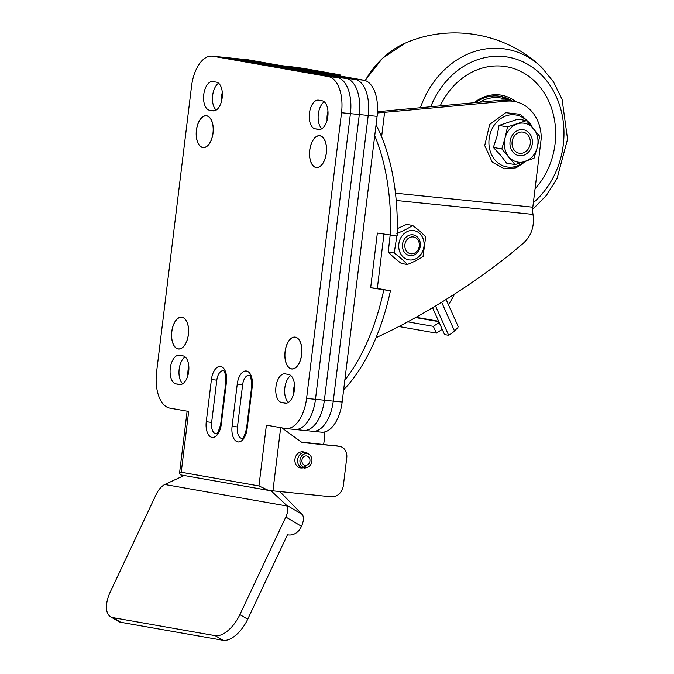 <?xml version="1.0" encoding="UTF-8"?>
<svg xmlns="http://www.w3.org/2000/svg" width="674" height="674" viewBox="0 0 674 674"><rect width="100%" height="100%" fill="white"/><g stroke="black" fill="none" stroke-linecap="round" stroke-linejoin="round"><path stroke-width="1.01" d="M377.314 288.447L390.431 290.764L370.649 287.773L377.314 288.447L383.953 234.198M370.649 287.773L377.347 233.036L397.129 236.026A165.526 87.056 -84.2 0 0 376.05 124.926M395.469 193.185L532.814 207.179L541.23 138.431A39.412 33.498 100 0 0 514.38 101.462A39.412 33.498 100 0 0 506.696 101.159L377.415 112.979M377.491 111.716L501.245 100.199A39.412 33.498 -80 0 1 508.929 100.502L514.38 101.462M344.827 380.128A165.526 87.056 -84.2 0 0 383.767 290.081M343.63 389.892A165.526 87.056 -84.2 0 0 390.431 290.764M390.457 235.344A165.526 87.056 -84.2 0 0 374.736 135.668M376.008 337.699C424.645 315.542 483.3 277.899 523.538 243.036C531.483 235.647 534.634 226.102 532.991 214.399L532.721 212.226A13.135 6.908 -84.2 0 1 532.814 207.179M266.154 64.468L292.482 67.451L266.154 64.468A7.886 6.698 100 0 0 264.157 64.611M304.387 71.697A7.886 6.698 -80 0 1 306.384 71.554L328.609 73.837M271.614 65.429L294.302 67.771L322.956 72.826L300.924 70.593M328.609 73.82L306.384 71.554M298.624 68.537L298.683 68.049L272.363 65.066A15.763 0.514 -173 0 1 250.838 62.261L221.797 57.147A33.371 17.549 -84.2 0 0 221.131 57.054A33.371 17.549 95.8 0 1 221.797 57.147L337.152 77.476A33.371 17.549 95.8 0 1 350.421 113.628A33.371 17.549 -84.2 0 0 337.152 77.476L328.255 76.566A33.371 17.549 95.8 0 1 341.524 112.727L306.577 398.41A33.371 17.549 95.8 0 1 285.877 428.554A33.371 17.549 95.8 0 1 285.203 428.462L266.39 425.142L258.951 485.937L268.463 490.377L331.178 496.805A12.595 10.708 -80 0 0 343.369 485.39L346.765 457.663A10.548 8.964 -80 0 0 339.671 446.365A10.548 8.964 -80 0 0 339.115 446.289L301.876 442.489L281.926 427.88M258.951 485.937L181.23 472.247L188.669 411.443L169.856 408.132A33.371 17.549 95.8 0 1 156.587 371.972L191.534 86.289A33.371 17.549 95.8 0 1 212.234 56.144A33.371 17.549 95.8 0 1 212.9 56.237L230.693 58.048A33.371 17.549 -84.2 0 0 230.019 57.956A33.371 17.549 95.8 0 1 230.693 58.048L239.582 58.958A33.371 17.549 -84.2 0 0 238.916 58.865A33.371 17.549 95.8 0 1 239.582 58.958L248.479 59.86L363.825 80.198L354.937 79.288A33.371 17.549 95.8 0 1 368.206 115.439A33.371 17.549 -84.2 0 0 354.937 79.288L239.582 58.958L354.937 79.288L346.04 78.378A33.371 17.549 95.8 0 1 359.309 114.538L324.363 400.221A33.371 17.549 95.8 0 1 303.662 430.366A33.371 17.549 -84.2 0 0 324.363 400.221L359.309 114.538A33.371 17.549 -84.2 0 0 346.04 78.378L230.693 58.048L259.734 63.171L283.83 65.926A15.763 0.514 -173 0 1 305.347 68.731L338.078 74.494A15.763 0.514 -173 0 1 340.387 75.05A15.763 0.514 -173 0 1 332.914 74.578L315.845 72.986L346.04 78.378L337.152 77.476L308.111 72.354A15.763 0.514 -173 0 1 305.802 71.798A15.763 0.514 -173 0 1 313.267 72.278L331.372 74.089M341.524 112.727L368.206 115.439L333.251 401.123A33.371 17.549 95.8 0 1 312.551 431.267L294.765 429.456A33.371 17.549 -84.2 0 0 315.466 399.311L350.421 113.628L315.466 399.311A33.371 17.549 95.8 0 1 294.765 429.456A33.371 17.549 95.8 0 1 294.1 429.363M290.789 375.536A14.449 7.599 -84.2 0 0 284.748 388.687A14.449 7.599 -84.2 0 0 288.405 402.378A14.449 7.599 -84.2 0 1 284.748 388.687A14.449 7.599 -84.2 0 1 290.789 375.536M324.278 101.85A14.449 7.599 -84.2 0 0 318.229 115.001A14.449 7.599 -84.2 0 0 321.886 128.692A14.449 7.599 -84.2 0 1 318.229 115.001A14.449 7.599 -84.2 0 1 324.278 101.85M185.123 356.917A14.449 7.599 -84.2 0 0 179.073 370.068A14.449 7.599 -84.2 0 0 182.73 383.759A14.449 7.599 -84.2 0 1 179.073 370.068A14.449 7.599 -84.2 0 1 185.123 356.917M218.603 83.222A14.449 7.599 -84.2 0 0 212.554 96.374A14.449 7.599 -84.2 0 0 216.211 110.064A14.449 7.599 -84.2 0 1 212.554 96.374A14.449 7.599 -84.2 0 1 218.603 83.222M222.294 92.565A14.449 7.599 -84.2 0 0 221.417 101.631A14.449 7.599 -84.2 0 1 222.294 92.565M188.813 366.252A14.449 7.599 -84.2 0 0 187.928 375.325A14.449 7.599 -84.2 0 1 188.813 366.252M298.683 68.049L331.406 73.82M327.968 111.185A14.449 7.599 -84.2 0 0 327.084 120.258A14.449 7.599 -84.2 0 1 327.968 111.185M294.479 384.879A14.449 7.599 -84.2 0 0 293.603 393.945A14.449 7.599 -84.2 0 1 294.479 384.879M323.672 444.309L324.725 436.904A10.506 8.931 -80 0 0 324.413 432.009M215.208 635.666L223.027 640.3A26.278 13.185 -59.4 0 0 247.703 619.238L287.469 534.768A14.356 12.199 -80 0 0 287.933 534.861A14.356 12.199 -80 0 0 301.109 527.051L301.463 526.293A13.135 6.597 -59.4 0 0 302.036 514.329L286.147 504.927L287.082 506.039A13.135 6.597 120.6 0 1 285.818 517.034L239.885 614.612A26.278 13.185 120.6 0 1 215.208 635.666L112.937 617.645A26.278 13.185 120.6 0 1 110.603 616.794A26.278 13.185 120.6 0 1 110.351 591.78L156.284 494.202A13.135 6.597 120.6 0 1 164.768 484.488L184.12 475.524M287.082 506.039L164.768 484.488M302.036 514.329L279.853 491.573M286.147 504.927L270.94 490.664M223.027 640.3L120.764 622.279L112.937 617.645M110.603 616.794L118.422 621.42A26.278 13.185 -59.4 0 0 120.764 622.279M535.072 188.754A72.253 61.41 100 0 0 553.556 115.355A72.253 61.41 100 0 0 506.444 66.718A72.253 61.41 100 0 0 440.173 105.944A72.253 61.41 100 0 1 506.444 66.718L506.444 66.718A72.253 61.41 100 0 1 553.556 115.355A72.253 61.41 100 0 1 535.072 188.754M512.307 101.1A42.041 35.73 100 0 0 500.521 96.357A42.041 35.73 100 0 0 475.381 102.633M515.939 101.782A43.355 36.843 100 0 0 474.066 102.76M527.422 150.075A10.717 9.107 -80 0 1 512.248 145.66A10.717 9.107 -80 0 1 523.858 132.315A10.717 9.107 -80 0 1 527.422 150.075M512.965 152.122A13.135 11.163 100 0 0 531.912 145.803A13.135 11.163 100 0 0 518.651 130.116A13.135 11.163 100 0 0 512.965 152.122M505.07 137.993A19.706 16.749 100 0 0 508.853 156.84A19.706 16.749 100 0 0 524.962 161.524A19.706 16.749 100 0 0 537.279 147.37A19.706 16.749 100 0 0 533.496 128.523A19.706 16.749 100 0 0 517.388 123.839A19.706 16.749 100 0 0 505.07 137.993L507.488 126.914L526.445 120.604L539.706 136.291L537.279 147.37L534.01 158.297L515.062 164.608L501.801 148.92L505.07 137.993M501.801 148.92L493.36 147.438L500.731 155.408L506.621 163.125L515.062 164.608M493.36 147.438L496.94 136.561L499.055 125.431L518.003 119.113L526.445 120.604M499.055 125.431L507.488 126.914M302.272 467.941A8.147 6.925 -80 0 1 300.857 467.967A8.147 6.925 -80 0 1 300.436 467.908A8.147 6.925 -80 0 1 295.027 458.682A8.147 6.925 -80 0 1 303.258 451.866A8.147 6.925 -80 0 1 304.934 452.431M301.227 442.018L339.115 446.289M339.671 446.365L334.211 445.404A10.548 8.964 100 0 0 333.664 445.32M180.944 474.951L268.463 490.377M180.691 474.917L179.495 473.502L181.23 472.247M212.9 56.237L328.255 76.566M326.275 153.082A15.898 8.358 -84.2 0 0 324.438 139.72A15.898 8.358 -84.2 0 0 313.014 140.268A15.898 8.358 -84.2 0 0 310.824 161.735A15.898 8.358 -84.2 0 0 321.902 164.574A15.898 8.358 -84.2 0 0 326.275 153.082M188.332 334.523A15.898 8.358 -84.2 0 0 186.496 321.169A15.898 8.358 -84.2 0 0 175.072 321.717A15.898 8.358 -84.2 0 0 172.881 343.184A15.898 8.358 -84.2 0 0 183.96 346.023A15.898 8.358 -84.2 0 0 188.332 334.523M318.684 100.182A14.449 7.599 -84.2 0 0 318.398 100.14A14.449 7.599 -84.2 0 0 309.4 113.468A14.449 7.599 -84.2 0 0 315.179 128.852L318.583 129.45A14.449 7.599 -84.2 0 0 318.869 129.492A14.449 7.599 -84.2 0 0 327.867 116.164A14.449 7.599 -84.2 0 0 322.096 100.78L318.684 100.182M212.908 110.831A14.449 7.599 -84.2 0 0 213.203 110.865A14.449 7.599 -84.2 0 0 222.201 97.536A14.449 7.599 -84.2 0 0 216.421 82.152L213.009 81.554A14.449 7.599 -84.2 0 0 212.723 81.512A14.449 7.599 -84.2 0 0 203.725 94.849A14.449 7.599 -84.2 0 0 209.504 110.224L213.49 110.89M285.203 373.868L288.607 374.474A14.449 7.599 -84.2 0 1 294.386 389.85A14.449 7.599 -84.2 0 1 285.388 403.187A14.449 7.599 -84.2 0 1 285.102 403.145L281.69 402.547A14.449 7.599 -84.2 0 1 275.91 387.162A14.449 7.599 -84.2 0 1 284.908 373.826A14.449 7.599 -84.2 0 1 285.203 373.868M179.528 355.249L182.932 355.847A14.449 7.599 -84.2 0 1 188.712 371.231A14.449 7.599 -84.2 0 1 179.714 384.559A14.449 7.599 -84.2 0 1 179.427 384.517L176.015 383.919A14.449 7.599 -84.2 0 1 170.244 368.535A14.449 7.599 -84.2 0 1 179.233 355.206A14.449 7.599 -84.2 0 1 179.528 355.249M301.632 354.499A15.898 8.358 -84.2 0 0 299.795 341.137A15.898 8.358 -84.2 0 0 288.371 341.684A15.898 8.358 -84.2 0 0 286.18 363.151A15.898 8.358 -84.2 0 0 297.268 365.99A15.898 8.358 -84.2 0 0 301.632 354.499M212.976 133.107A15.898 8.358 -84.2 0 0 211.131 119.753A15.898 8.358 -84.2 0 0 199.706 120.301A15.898 8.358 -84.2 0 0 197.524 141.767A15.898 8.358 -84.2 0 0 208.603 144.607A15.898 8.358 -84.2 0 0 212.976 133.107M226.43 382.133L225.849 381.998C225.537 374.078 224.695 370.312 223.33 370.692A10.506 5.527 -84.2 0 0 216.809 380.187L211.644 422.413A10.506 5.527 -84.2 0 0 216.034 433.829C217.104 434.528 218.654 431.326 220.684 424.216L221.257 424.35L226.43 382.133A14.449 7.599 -84.2 0 0 220.684 366.471A14.449 7.599 -84.2 0 0 211.425 379.487L206.261 421.713A14.449 7.599 -84.2 0 0 212.007 437.367A14.449 7.599 -84.2 0 0 221.257 424.35M237.467 426.962A10.506 5.527 -84.2 0 0 241.848 438.378C242.926 439.086 244.477 435.876 246.507 428.765L247.08 428.9A14.449 7.599 -84.2 0 1 237.829 441.917A14.449 7.599 -84.2 0 1 232.083 426.263L237.248 384.037L242.632 384.736L237.467 426.962L232.083 426.263M237.248 384.037A14.449 7.599 -84.2 0 1 246.499 371.029A14.449 7.599 -84.2 0 1 252.244 386.682L251.672 386.547C251.36 378.628 250.517 374.862 249.144 375.25A10.506 5.527 -84.2 0 0 242.632 384.736M435.547 305.988L448.673 335.298L444.579 334.582L432.573 307.765M446.104 299.509L458.177 326.486L457.789 327.783L454.453 330.85A13.135 11.163 -80 0 1 451.673 333.335L448.673 335.298M439.187 322.534L433.357 326.342L436.398 333.133L398.882 326.528M442.228 329.325L436.398 333.133M407.77 321.835L433.357 326.342M404.821 245.799A8.492 7.22 -80 0 1 415.732 237.804A8.492 7.22 -80 0 1 415.706 252.438A8.492 7.22 -80 0 1 404.821 245.799M402.53 244.165A10.506 8.931 100 0 0 414.62 254.772A10.506 8.931 100 0 0 417.063 236.743A10.506 8.931 100 0 0 402.53 244.165M409.413 259.937A14.845 12.621 100 0 0 423.255 239.169A14.845 12.621 100 0 0 401.544 236.574A14.845 12.621 100 0 0 409.413 259.937M396.843 233.474C403.162 230.988 408.402 228.301 412.589 225.436C418.015 229.455 422.387 233.28 425.682 236.928L423.045 256.465C418.866 259.33 413.617 262.009 407.307 264.503C404.004 260.863 399.64 257.03 394.206 253.011L396.851 235.993M390.12 235.285L388.266 251.966C391.56 255.606 395.933 259.439 401.359 263.458L407.307 264.503M412.589 225.436L406.641 224.383L397.289 228.629M394.206 253.011L388.266 251.966M303.662 430.366A33.371 17.549 95.8 0 1 302.997 430.273M342.148 402.033L333.251 401.123L368.206 115.439L377.095 116.349L342.148 402.033A33.371 17.549 -84.2 0 1 321.447 432.177L312.551 431.267A33.371 17.549 -84.2 0 0 333.251 401.123L306.577 398.41M312.551 431.267A33.371 17.549 95.8 0 1 311.885 431.175M377.095 116.349A33.371 17.549 -84.2 0 0 363.825 80.198M248.479 59.86A33.371 17.549 -84.2 0 0 247.805 59.767L212.234 56.144M298.692 467.309L302.415 467.967L304.252 467.436L304.808 465.195A4.726 4.019 -80 0 1 302.011 459.727A4.726 4.019 -80 0 1 306.754 455.953A4.726 4.019 -80 0 1 309.947 460.898A4.726 4.019 -80 0 1 305.811 465.313L305.743 467.613L302.618 467.908M304.446 465.077L305.811 465.313M302.415 467.967A7.886 6.698 -80 0 1 297.765 458.851A7.886 6.698 -80 0 1 305.667 452.557A7.886 6.698 -80 0 1 308.389 453.821L309.585 454.807A7.035 5.982 -80 0 1 311.826 461.648A7.035 5.982 -80 0 1 307.378 467.309A7.035 5.982 -80 0 1 305.743 467.613M307.378 467.309L305.92 467.823A7.886 6.698 -80 0 1 304.084 468.169M304.252 467.436A7.035 5.982 -80 0 1 300.562 457.806A7.035 5.982 -80 0 1 309.585 454.807M319.973 135.727A16.024 8.433 -84.2 0 0 319.653 135.685A16.024 8.433 -84.2 0 0 309.644 150.774A16.024 8.433 -84.2 0 0 316.401 167.573A16.024 8.433 -84.2 0 0 326.385 152.787A16.024 8.433 -84.2 0 0 319.973 135.727M206.674 115.76A16.024 8.433 -84.2 0 0 206.345 115.709A16.024 8.433 -84.2 0 0 196.336 130.807A16.024 8.433 -84.2 0 0 203.101 147.598A16.024 8.433 -84.2 0 0 213.077 132.82A16.024 8.433 -84.2 0 0 206.674 115.76M182.031 317.176A16.024 8.433 -84.2 0 0 181.71 317.125A16.024 8.433 -84.2 0 0 171.702 332.215A16.024 8.433 -84.2 0 0 178.458 349.014A16.024 8.433 -84.2 0 0 188.434 334.237A16.024 8.433 -84.2 0 0 182.031 317.176M295.33 337.143A16.024 8.433 -84.2 0 0 295.01 337.093A16.024 8.433 -84.2 0 0 285.001 352.19A16.024 8.433 -84.2 0 0 291.766 368.99A16.024 8.433 -84.2 0 0 301.741 354.204A16.024 8.433 -84.2 0 0 295.33 337.143M506.696 101.159L501.245 100.199M381.61 136.847L384.568 112.659M396.211 200.464L532.991 214.399M300.722 70.559L272.069 65.513M247.703 619.238L239.885 614.612M285.818 517.034L301.463 526.293M533.37 202.663A81.975 69.675 100 0 0 560.406 159.241A81.975 69.675 100 0 0 520.101 60.576A81.975 69.675 100 0 0 430.678 106.846M532.645 209.395L546.344 195.468L557.053 178.517L567.559 139.189L562.091 99.415L553.539 81.925L541.593 67.299A89.516 76.078 100 0 0 420.357 107.815M541.593 67.299C505.854 32.933 450.375 23.16 405.049 43.229A89.516 76.078 100 0 0 365.274 80.568M479.484 102.246A40.465 34.391 -80 0 1 508.432 100.418M512.173 101.075A42.041 35.73 100 0 0 500.453 96.34L512.257 101.092M528.972 123.359A26.362 22.402 100 0 0 497.757 121.025A26.362 22.402 100 0 0 493.166 157.497A26.362 22.402 100 0 0 524.128 161.802M272.928 490.874L280.662 427.653M252.244 386.682L247.08 428.9M211.425 379.487L216.809 380.187M206.261 421.713L211.644 422.413M180.009 384.576L179.427 384.517M181.18 384.441L176.015 383.919M285.683 403.204L285.102 403.145M286.854 403.069L281.69 402.547M214.661 110.755L209.504 110.224M320.335 129.374L315.179 128.852M319.164 129.509L318.583 129.45M454.453 330.85L441.655 302.272M416.085 317.269L438.606 321.237M415.58 317.555L438.791 321.65M340.387 75.05L340.26 76.044M287.933 534.861L287.461 534.785M405.049 43.229L382.495 58.259L365.081 80.509M532.089 126.88L530.606 123.982L520.32 114.302L505.736 112.676L489.644 124.454L484.732 145.55L492.239 162.156L504.514 168.829L516.082 167.826L526.167 161.12M187.119 411.174L179.495 473.502M294.765 429.456L285.877 428.554M220.684 424.216L225.849 381.998M251.672 386.547L246.507 428.765M454.605 294.1L448.539 304.96M305.667 452.557L301.497 451.824"/></g></svg>
